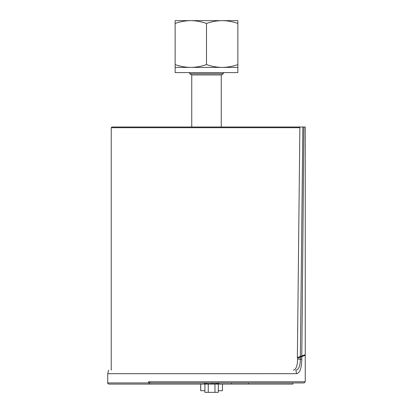 <?xml version="1.0" encoding="UTF-8"?>
<svg xmlns="http://www.w3.org/2000/svg" width="413" height="413" viewBox="0 0 413 413"><rect width="100%" height="100%" fill="white"/><g stroke="black" fill="none" stroke-linecap="round" stroke-linejoin="round"><path stroke-width="0.62" d="M204.29 382.939L204.29 384.1L206.619 384.059M148.51 382.939L107.752 382.939C107.545 383.279 107.932 383.667 108.913 384.1L150.513 384.1L148.51 382.939L148.51 381.777L150.513 382.939L304.087 382.939L292.936 382.939L292.936 384.1L218.931 384.1L218.931 382.939L216.608 382.939L216.624 383.78L211.611 383.822L211.611 384.1L216.624 384.059L204.523 383.765A0.279 0.279 0 0 0 204.802 384.044L206.598 384.059L206.598 382.939M218.42 384.044A0.279 0.279 0 0 0 218.699 383.765A0.279 0.279 0 0 1 218.42 384.044L206.619 384.1M107.752 382.939L107.752 373.698L296.57 373.688L295.873 370.162C298.811 369.578 300.297 365.877 300.344 359.052L300.365 357.131L305.248 355.35L297.603 358.138L297.592 359.052C297.437 365.897 296.028 369.599 293.369 370.162M296.57 373.688C299.936 372.929 301.671 368.102 301.774 359.207L301.8 356.61M216.608 384.1L218.931 384.1M204.29 384.1L150.513 384.1M208.26 384.1L208.26 392.35L218.317 392.35L218.317 384.1M214.966 384.1L214.966 392.35M204.905 384.1L204.905 392.35L208.26 392.35M204.802 384.044A0.279 0.279 0 0 1 204.523 383.765L204.523 383.47L204.523 383.765A0.279 0.279 0 0 0 204.802 384.044A0.279 0.279 0 0 1 204.523 383.765M204.523 382.939L204.523 383.47L204.549 382.939M216.624 384.059L216.624 383.78L218.699 383.765L218.699 382.939M218.668 383.31L218.668 382.939M211.611 382.939L211.611 383.822M297.592 358.83L297.592 357.472M302.848 127.003L299.884 127.003L297.375 357.555L301.805 355.939L303.932 127.003L302.848 127.003L300.365 356.465M303.932 127.003L305.248 127.003L305.248 354.684L301.805 355.939M297.804 357.395L297.804 358.061M189.701 72.585L189.701 73.767L191.746 74.944L191.746 127.003L112.863 127.003M299.884 127.003L111.933 127.003L111.236 127.7L299.879 127.7M200.687 390.724L200.687 384.1L200.687 390.724L204.905 390.724M218.317 390.724L222.457 390.724L222.457 384.1L222.457 390.724M237.852 67.391L222.179 67.391C227.284 67.365 232.514 66.431 237.852 64.593L237.852 72.585L175.148 72.585L175.148 64.593C180.486 66.431 185.716 67.365 190.821 67.391L175.148 67.391M206.5 67.391L190.821 67.391C195.932 67.365 201.157 66.431 206.5 64.593C211.843 66.431 217.068 67.365 222.179 67.391L206.5 67.391M175.148 23.448L175.148 20.65L222.179 20.65C217.068 20.676 211.843 21.61 206.5 23.448C201.157 21.61 195.932 20.676 190.821 20.65C185.716 20.676 180.486 21.61 175.148 23.448L175.148 64.593M237.852 20.65L237.852 23.448C232.514 21.61 227.284 20.676 222.179 20.65L237.852 20.65M237.852 23.448L237.852 64.593M206.5 23.448L206.5 64.593M189.701 73.767L223.299 73.767L223.299 72.585M191.746 74.944L221.254 74.944L223.299 73.767M297.592 359.052L301.774 359.207M305.248 355.35L305.248 381.777L148.51 381.777M248.523 384.1L248.523 382.939M231.579 384.1L231.579 382.939M204.554 383.31L204.554 382.939M200.733 384.1L200.733 390.724M107.752 373.698L108.557 370.162M305.248 381.777L304.087 382.939M218.673 382.939L218.673 383.326M301.764 355.954L301.764 356.62M111.236 370.162L111.236 127.7M221.254 74.944L221.254 127.003"/></g></svg>
